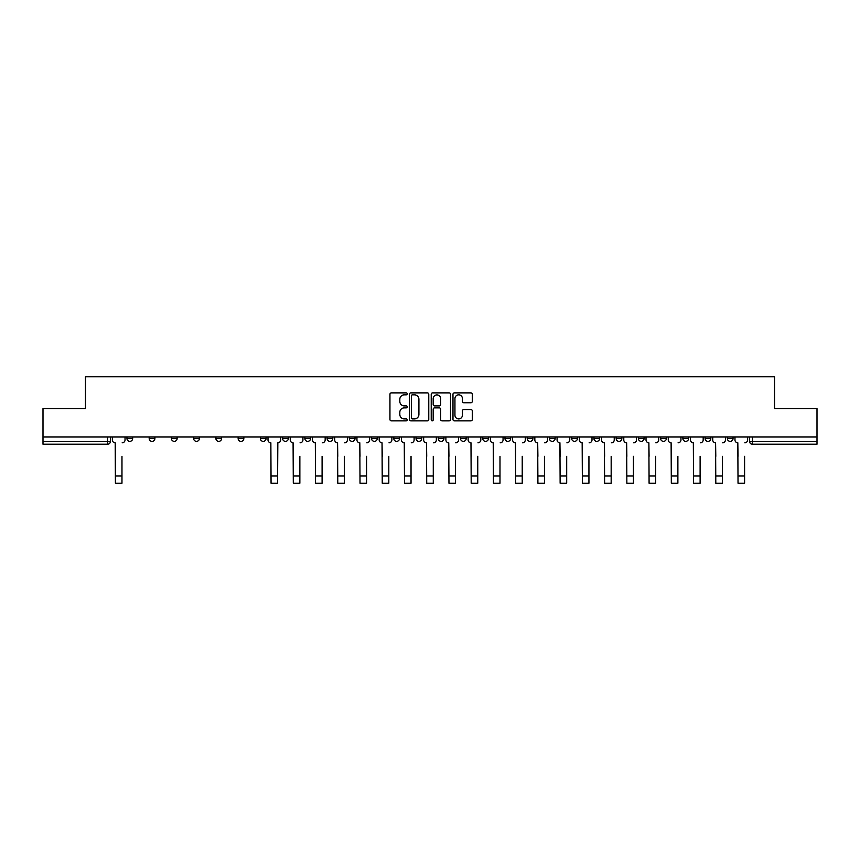 <?xml version="1.0" encoding="UTF-8"?>
<svg xmlns="http://www.w3.org/2000/svg" width="860" height="860" viewBox="0 0 860 860"><rect width="100%" height="100%" fill="white"/><g stroke="black" fill="none" stroke-linecap="round" stroke-linejoin="round"><path stroke-width="1.29" d="M407.199 393.858A0.978 0.978 0 0 0 406.21 392.88L391.354 392.88A1.397 1.397 0 0 0 389.945 394.278L389.945 419.465A1.397 1.397 0 0 0 391.354 420.862L406.21 420.862A0.978 0.978 0 0 0 407.199 419.884A0.978 0.978 0 0 0 406.21 418.906L404.286 418.906A4.472 4.472 0 0 1 399.814 414.423L399.814 412.327A4.472 4.472 0 0 1 404.286 407.855L406.21 407.855A0.978 0.978 0 0 0 407.199 406.877A0.978 0.978 0 0 0 406.21 405.898L404.286 405.898A4.472 4.472 0 0 1 399.814 401.416L399.814 399.319A4.472 4.472 0 0 1 404.286 394.837L406.21 394.837A0.978 0.978 0 0 0 407.199 393.858M727.345 438.514L727.345 436.944L727.345 438.514A2.849 2.849 0 0 0 730.194 441.363A2.849 2.849 0 0 1 727.345 438.514L733.042 438.514A2.849 2.849 0 0 1 730.194 441.363M682.872 436.944L682.872 438.514L688.57 438.514A2.849 2.849 0 0 1 685.721 441.363A2.849 2.849 0 0 1 682.872 438.514L682.872 436.944M660.63 438.514L660.63 436.944L660.63 438.514A2.849 2.849 0 0 0 663.479 441.363A2.849 2.849 0 0 1 660.63 438.514L666.339 438.514A2.849 2.849 0 0 1 663.479 441.363M638.399 438.514L638.399 436.944L638.399 438.514A2.849 2.849 0 0 0 641.248 441.363A2.849 2.849 0 0 1 638.399 438.514L644.097 438.514A2.849 2.849 0 0 1 641.248 441.363A2.849 2.849 0 0 0 644.097 438.514A2.849 2.849 0 0 1 641.248 441.363M571.685 438.514L571.685 436.944L571.685 438.514A2.849 2.849 0 0 0 574.534 441.363A2.849 2.849 0 0 1 571.685 438.514L577.383 438.514A2.849 2.849 0 0 1 574.534 441.363M549.454 436.944L549.454 438.514L555.151 438.514A2.849 2.849 0 0 1 552.303 441.363A2.849 2.849 0 0 1 549.454 438.514L549.454 436.944M527.212 436.944L527.212 438.514L532.91 438.514A2.849 2.849 0 0 1 530.061 441.363A2.849 2.849 0 0 1 527.212 438.514L527.212 436.944M504.981 436.944L504.981 438.514L510.679 438.514A2.849 2.849 0 0 1 507.83 441.363A2.849 2.849 0 0 1 504.981 438.514L504.981 436.944M482.739 438.514L482.739 436.944L482.739 438.514A2.849 2.849 0 0 0 485.588 441.363A2.849 2.849 0 0 1 482.739 438.514L488.437 438.514A2.849 2.849 0 0 1 485.588 441.363M438.267 436.944L438.267 438.514L443.964 438.514A2.849 2.849 0 0 1 441.115 441.363A2.849 2.849 0 0 1 438.267 438.514L438.267 436.944M416.036 438.514L416.036 436.944L416.036 438.514A2.849 2.849 0 0 0 418.885 441.363A2.849 2.849 0 0 1 416.036 438.514L421.733 438.514A2.849 2.849 0 0 1 418.885 441.363A2.849 2.849 0 0 0 421.733 438.514A2.849 2.849 0 0 1 418.885 441.363M282.617 436.944L282.617 438.514L288.315 438.514A2.849 2.849 0 0 1 285.466 441.363A2.849 2.849 0 0 1 282.617 438.514L282.617 436.944M260.376 436.944L260.376 438.514L266.073 438.514A2.849 2.849 0 0 1 263.224 441.363A2.849 2.849 0 0 1 260.376 438.514L260.376 436.944M238.134 436.944L238.134 438.514L243.842 438.514A2.849 2.849 0 0 1 240.993 441.363A2.849 2.849 0 0 1 238.134 438.514L238.134 436.944M193.661 436.944L193.661 438.514L199.369 438.514A2.849 2.849 0 0 1 196.521 441.363A2.849 2.849 0 0 1 193.661 438.514L193.661 436.944M171.43 436.944L171.43 438.514L177.128 438.514A2.849 2.849 0 0 1 174.279 441.363A2.849 2.849 0 0 1 171.43 438.514L171.43 436.944M470.893 402.749A1.397 1.397 0 0 0 472.29 401.351L472.29 394.278A1.397 1.397 0 0 0 470.893 392.88L454.381 392.88A1.397 1.397 0 0 0 452.983 394.278L452.983 419.465A1.397 1.397 0 0 0 454.381 420.862L470.893 420.862A1.397 1.397 0 0 0 472.29 419.465L472.29 410.929A1.397 1.397 0 0 0 470.893 409.532L463.819 409.532A1.397 1.397 0 0 0 462.422 410.929L462.422 415.165A3.741 3.741 0 0 1 458.681 418.906A3.741 3.741 0 0 1 454.94 415.165L454.94 398.578A3.741 3.741 0 0 1 458.681 394.837A3.741 3.741 0 0 1 462.422 398.578L462.422 401.351A1.397 1.397 0 0 0 463.819 402.749L470.893 402.749M43 436.944L43 408.586L85.473 408.586L85.473 376.798L774.527 376.798L774.527 408.586L817 408.586L817 436.944L43 436.944L43 441.363L110.424 441.363L110.424 436.944M428.774 394.278A1.397 1.397 0 0 0 427.377 392.88L410.865 392.88A1.397 1.397 0 0 0 409.467 394.278L409.467 419.465A1.397 1.397 0 0 0 410.865 420.862L427.377 420.862A1.397 1.397 0 0 0 428.774 419.465L428.774 394.278M432.623 392.88L449.135 392.88A1.397 1.397 0 0 1 450.533 394.278L450.533 419.465A1.397 1.397 0 0 1 449.135 420.862L442.072 420.862A1.397 1.397 0 0 1 440.664 419.465L440.664 409.252A1.397 1.397 0 0 0 439.267 407.855L434.579 407.855A1.397 1.397 0 0 0 433.182 409.252L433.182 419.884A0.978 0.978 0 0 1 432.204 420.862A0.978 0.978 0 0 1 431.225 419.884L431.225 394.278A1.397 1.397 0 0 1 432.623 392.88M749.576 436.944L749.576 441.363L817 441.363L817 444.222L752.425 444.222A2.849 2.849 0 0 1 749.576 441.363M817 436.944L817 441.363M107.575 436.944L107.575 444.222A2.849 2.849 0 0 0 110.424 441.363A2.849 2.849 0 0 1 107.575 444.222L43 444.222L43 441.363M733.042 436.944L733.042 438.514M710.812 436.944L710.812 438.514A2.849 2.849 0 0 1 707.952 441.363A2.849 2.849 0 0 1 705.103 438.514L710.812 438.514A2.849 2.849 0 0 1 707.952 441.363A2.849 2.849 0 0 0 710.812 438.514L710.812 436.944M705.103 436.944L705.103 438.514M688.57 436.944L688.57 438.514A2.849 2.849 0 0 1 685.721 441.363A2.849 2.849 0 0 0 688.57 438.514L688.57 436.944M666.339 436.944L666.339 438.514L666.339 436.944M644.097 436.944L644.097 438.514M621.866 436.944L621.866 438.514A2.849 2.849 0 0 1 619.007 441.363A2.849 2.849 0 0 1 616.158 438.514L621.866 438.514A2.849 2.849 0 0 1 619.007 441.363A2.849 2.849 0 0 0 621.866 438.514M616.158 436.944L616.158 438.514M599.624 436.944L599.624 438.514A2.849 2.849 0 0 1 596.775 441.363A2.849 2.849 0 0 1 593.927 438.514A2.849 2.849 0 0 0 596.775 441.363A2.849 2.849 0 0 0 599.624 438.514A2.849 2.849 0 0 1 596.775 441.363M593.927 436.944L593.927 438.514L599.624 438.514M577.383 436.944L577.383 438.514L577.383 436.944M555.151 436.944L555.151 438.514L555.151 436.944M532.91 436.944L532.91 438.514A2.849 2.849 0 0 1 530.061 441.363A2.849 2.849 0 0 0 532.91 438.514L532.91 436.944M510.679 436.944L510.679 438.514A2.849 2.849 0 0 1 507.83 441.363A2.849 2.849 0 0 0 510.679 438.514M488.437 436.944L488.437 438.514L488.437 436.944M466.206 436.944L466.206 438.514A2.849 2.849 0 0 1 463.357 441.363A2.849 2.849 0 0 1 460.508 438.514A2.849 2.849 0 0 0 463.357 441.363M460.508 436.944L460.508 438.514L466.206 438.514M443.964 436.944L443.964 438.514A2.849 2.849 0 0 1 441.115 441.363A2.849 2.849 0 0 0 443.964 438.514L443.964 436.944M421.733 436.944L421.733 438.514M399.491 436.944L399.491 438.514A2.849 2.849 0 0 1 396.643 441.363A2.849 2.849 0 0 1 393.794 438.514L399.491 438.514M393.794 436.944L393.794 438.514M377.26 436.944L377.26 438.514A2.849 2.849 0 0 1 374.412 441.363A2.849 2.849 0 0 1 371.563 438.514L377.26 438.514M371.563 436.944L371.563 438.514M355.019 436.944L355.019 438.514A2.849 2.849 0 0 1 352.17 441.363A2.849 2.849 0 0 1 349.321 438.514L355.019 438.514M349.321 436.944L349.321 438.514M332.788 436.944L332.788 438.514A2.849 2.849 0 0 1 329.939 441.363A2.849 2.849 0 0 1 327.09 438.514L332.788 438.514M327.09 436.944L327.09 438.514M310.546 436.944L310.546 438.514A2.849 2.849 0 0 1 307.697 441.363A2.849 2.849 0 0 1 304.848 438.514L310.546 438.514M304.848 436.944L304.848 438.514M288.315 436.944L288.315 438.514L288.315 436.944M266.073 436.944L266.073 438.514M243.842 436.944L243.842 438.514L243.842 436.944M221.6 436.944L221.6 438.514A2.849 2.849 0 0 1 218.752 441.363A2.849 2.849 0 0 1 215.903 438.514L221.6 438.514M215.903 436.944L215.903 438.514M199.369 436.944L199.369 438.514M177.128 436.944L177.128 438.514L177.128 436.944M154.897 436.944L154.897 438.514A2.849 2.849 0 0 1 152.048 441.363A2.849 2.849 0 0 1 149.189 438.514L154.897 438.514M149.189 436.944L149.189 438.514M126.957 436.944L126.957 438.514L132.655 438.514L132.655 436.944L132.655 438.514A2.849 2.849 0 0 1 129.806 441.363A2.849 2.849 0 0 1 126.957 438.514A2.849 2.849 0 0 0 129.806 441.363M412.402 394.837A0.978 0.978 0 0 0 411.424 395.815L411.424 417.928A0.978 0.978 0 0 0 412.402 418.906L414.434 418.906A4.472 4.472 0 0 0 418.917 414.423L418.917 399.319A4.472 4.472 0 0 0 414.434 394.837L412.402 394.837M440.664 398.653A3.741 3.741 0 0 0 436.923 394.912A3.741 3.741 0 0 0 433.182 398.653L433.182 404.49A1.397 1.397 0 0 0 434.579 405.898L439.267 405.898A1.397 1.397 0 0 0 440.664 404.49L440.664 398.653M112.348 439.944L112.348 436.944L112.348 439.944A2.849 2.849 0 0 0 115.197 442.792L115.412 456.337M115.197 442.792L115.412 483.202L121.969 483.202L121.969 456.337M125.033 439.944L125.033 436.944L125.033 439.944A2.849 2.849 0 0 1 122.184 442.792M290.239 439.944L290.239 436.944L290.239 439.944A2.849 2.849 0 0 0 293.088 442.792L293.303 456.337M293.088 442.792L293.303 483.202L299.861 483.202L299.861 456.337M302.924 439.944L302.924 436.944L302.924 439.944A2.849 2.849 0 0 1 300.075 442.792M312.47 439.944L312.47 436.944L312.47 439.944A2.849 2.849 0 0 0 315.33 442.792L315.534 456.337M315.33 442.792L315.534 483.202L322.091 483.202L322.091 456.337M325.166 439.944L325.166 436.944L325.166 439.944A2.849 2.849 0 0 1 322.306 442.792M334.712 439.944L334.712 436.944L334.712 439.944A2.849 2.849 0 0 0 337.561 442.792L337.776 456.337M337.561 442.792L337.776 483.202L344.333 483.202L344.333 456.337M347.397 439.944L347.397 436.944L347.397 439.944A2.849 2.849 0 0 1 344.548 442.792M356.943 439.944L356.943 436.944L356.943 439.944A2.849 2.849 0 0 0 359.802 442.792L360.017 456.337M359.802 442.792L360.017 483.202L366.564 483.202L366.564 456.337M369.639 439.944L369.639 436.944L369.639 439.944A2.849 2.849 0 0 1 366.779 442.792M379.185 439.944L379.185 436.944L379.185 439.944A2.849 2.849 0 0 0 382.034 442.792L382.248 456.337M382.034 442.792L382.248 483.202L388.806 483.202L388.806 456.337M391.87 439.944L391.87 436.944L391.87 439.944A2.849 2.849 0 0 1 389.021 442.792M267.998 436.944L267.998 439.944A2.849 2.849 0 0 0 270.857 442.792L271.061 483.202L277.619 483.202L277.619 476.01L271.061 476.01M280.683 436.944L280.683 439.944A2.849 2.849 0 0 1 277.834 442.792L277.619 476.01M401.416 439.944L401.416 436.944L401.416 439.944A2.849 2.849 0 0 0 404.275 442.792L404.49 456.337M404.275 442.792L404.49 483.202L411.037 483.202L411.037 456.337M414.112 439.944L414.112 436.944L414.112 439.944A2.849 2.849 0 0 1 411.252 442.792M423.658 439.944L423.658 436.944L423.658 439.944A2.849 2.849 0 0 0 426.506 442.792L426.721 456.337M426.506 442.792L426.721 483.202L433.279 483.202L433.279 456.337M436.342 439.944L436.342 436.944L436.342 439.944A2.849 2.849 0 0 1 433.494 442.792M445.888 439.944L445.888 436.944L445.888 439.944A2.849 2.849 0 0 0 448.748 442.792L448.963 456.337M448.748 442.792L448.963 483.202L455.51 483.202L455.51 456.337M458.584 439.944L458.584 436.944L458.584 439.944A2.849 2.849 0 0 1 455.725 442.792M468.13 439.944L468.13 436.944L468.13 439.944A2.849 2.849 0 0 0 470.979 442.792L471.194 456.337M470.979 442.792L471.194 483.202L477.752 483.202L477.752 456.337M480.815 439.944L480.815 436.944L480.815 439.944A2.849 2.849 0 0 1 477.966 442.792M490.361 439.944L490.361 436.944L490.361 439.944A2.849 2.849 0 0 0 493.221 442.792L493.436 456.337M493.221 442.792L493.436 483.202L499.983 483.202L499.983 456.337M503.057 439.944L503.057 436.944L503.057 439.944A2.849 2.849 0 0 1 500.197 442.792M512.603 439.944L512.603 436.944L512.603 439.944A2.849 2.849 0 0 0 515.452 442.792L515.667 456.337M515.452 442.792L515.667 483.202L522.224 483.202L522.224 456.337M525.288 439.944L525.288 436.944L525.288 439.944A2.849 2.849 0 0 1 522.439 442.792M534.834 439.944L534.834 436.944L534.834 439.944A2.849 2.849 0 0 0 537.693 442.792L537.909 456.337M537.693 442.792L537.909 483.202L544.466 483.202L544.466 456.337M547.53 439.944L547.53 436.944L547.53 439.944A2.849 2.849 0 0 1 544.67 442.792M557.076 439.944L557.076 436.944L557.076 439.944A2.849 2.849 0 0 0 559.924 442.792L560.139 456.337M559.924 442.792L560.139 483.202L566.697 483.202L566.697 456.337M569.761 439.944L569.761 436.944L569.761 439.944A2.849 2.849 0 0 1 566.912 442.792M579.317 439.944L579.317 436.944L579.317 439.944A2.849 2.849 0 0 0 582.166 442.792L582.381 456.337M582.166 442.792L582.381 483.202L588.939 483.202L588.939 456.337M592.003 439.944L592.003 436.944L592.003 439.944A2.849 2.849 0 0 1 589.143 442.792M601.548 439.944L601.548 436.944L601.548 439.944A2.849 2.849 0 0 0 604.397 442.792L604.612 456.337M604.397 442.792L604.612 483.202L611.17 483.202L611.17 456.337M614.233 439.944L614.233 436.944L614.233 439.944A2.849 2.849 0 0 1 611.385 442.792M623.79 439.944L623.79 436.944L623.79 439.944A2.849 2.849 0 0 0 626.639 442.792L626.854 456.337M626.639 442.792L626.854 483.202L633.412 483.202L633.412 456.337M636.475 439.944L636.475 436.944L636.475 439.944A2.849 2.849 0 0 1 633.616 442.792M646.021 439.944L646.021 436.944L646.021 439.944A2.849 2.849 0 0 0 648.87 442.792L649.085 456.337M648.87 442.792L649.085 483.202L655.642 483.202L655.642 456.337M658.706 439.944L658.706 436.944L658.706 439.944A2.849 2.849 0 0 1 655.857 442.792M668.263 439.944L668.263 436.944L668.263 439.944A2.849 2.849 0 0 0 671.112 442.792L671.327 456.337M671.112 442.792L671.327 483.202L677.884 483.202L677.884 456.337M680.948 439.944L680.948 436.944L680.948 439.944A2.849 2.849 0 0 1 678.088 442.792M690.494 439.944L690.494 436.944L690.494 439.944A2.849 2.849 0 0 0 693.343 442.792L693.558 456.337M693.343 442.792L693.558 483.202L700.115 483.202L700.115 456.337M703.179 439.944L703.179 436.944L703.179 439.944A2.849 2.849 0 0 1 700.33 442.792M712.736 439.944L712.736 436.944L712.736 439.944A2.849 2.849 0 0 0 715.584 442.792L715.799 456.337M715.584 442.792L715.799 483.202L722.357 483.202L722.357 456.337M725.421 439.944L725.421 436.944L725.421 439.944A2.849 2.849 0 0 1 722.561 442.792M734.967 439.944L734.967 436.944L734.967 439.944A2.849 2.849 0 0 0 737.816 442.792L738.03 456.337M737.816 442.792L738.03 483.202L744.588 483.202L744.588 456.337M747.652 439.944L747.652 436.944L747.652 439.944A2.849 2.849 0 0 1 744.803 442.792M752.425 436.944L752.425 444.222M121.969 476.01L115.412 476.01M299.861 476.01L293.303 476.01M322.091 476.01L315.534 476.01M344.333 476.01L337.776 476.01M366.564 476.01L360.017 476.01M388.806 476.01L382.248 476.01M411.037 476.01L404.49 476.01M433.279 476.01L426.721 476.01M455.51 476.01L448.963 476.01M477.752 476.01L471.194 476.01M499.983 476.01L493.436 476.01M522.224 476.01L515.667 476.01M544.466 476.01L537.909 476.01M566.697 476.01L560.139 476.01M588.939 476.01L582.381 476.01M611.17 476.01L604.612 476.01M633.412 476.01L626.854 476.01M655.642 476.01L649.085 476.01M677.884 476.01L671.327 476.01M700.115 476.01L693.558 476.01M722.357 476.01L715.799 476.01M744.588 476.01L738.03 476.01"/></g></svg>
